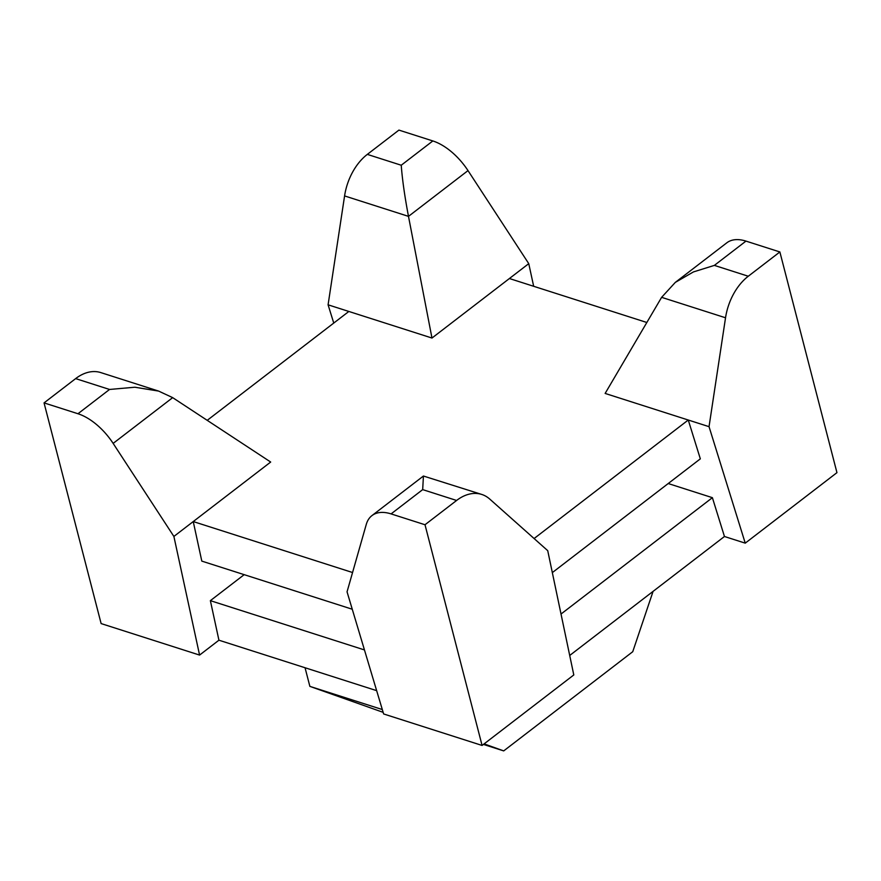 <?xml version="1.0" encoding="UTF-8"?>
<svg xmlns="http://www.w3.org/2000/svg" width="881" height="881" viewBox="0 0 881 881"><rect width="100%" height="100%" fill="white"/><g stroke="black" fill="none" stroke-linecap="round" stroke-linejoin="round"><path stroke-width="1.32" d="M371.936 515.616A48.455 26.309 -127.6 0 1 391.087 513.898L425.005 524.746L456.6 500.463A48.455 32.024 -72.3 0 1 481.742 494.439A48.455 32.024 -72.3 0 1 489.726 499.053L547.729 550.669L573.795 674.945L482.083 745.447L383.631 713.951L347.048 591.834L366.287 524.371A48.455 26.309 -127.6 0 1 371.936 515.616L423.431 476.026L422.682 489.616L456.6 500.463M661.62 297.338L675.309 282.394L693.435 271.921L714.37 265.39L745.965 241.108L779.872 251.955L748.277 276.238A48.455 32.024 -72.3 0 0 725.537 317.777L709.04 426.668L605.137 393.433L661.62 297.338L725.537 317.777M44.05 402.892L75.645 378.61A48.455 32.024 -72.3 0 1 100.786 372.586L158.602 391.076L172.676 397.639L270.676 462.04L173.887 536.441L113.142 443.396A48.455 26.309 -127.6 0 0 77.969 413.74L44.05 402.892L101.128 623.583L199.58 655.079L173.887 536.441M646.841 322.49L509.405 278.528L528.754 263.65L468.009 170.606A48.455 26.309 -127.6 0 0 432.835 140.949L398.917 130.102L367.322 154.384L401.24 165.232L432.835 140.949M333.756 323.074L328.084 304.815L431.976 338.04L509.405 278.528M348.854 311.456L207.222 420.336M352.554 572.518L193.247 521.563L201.804 561.109L352.268 609.234M552.332 572.606L700.329 458.847L688.259 420.017L534.095 538.533M569.71 655.464L724.457 536.496L745.238 543.148L836.95 472.645L779.872 251.955M376.65 690.649L218.929 640.201L199.58 655.079M724.457 536.496L712.388 497.677L561.021 614.035M218.929 640.201L210.372 600.655L244.18 574.665M745.965 241.108A48.455 26.309 -127.6 0 0 726.803 242.815L675.309 282.394M533.666 286.281L528.754 263.65M328.084 304.815L344.581 195.923A48.455 32.024 -72.3 0 1 367.322 154.384M425.005 524.746L482.083 745.447M745.238 543.148L709.04 426.668M668.205 483.537L712.388 497.677M364.459 649.936L210.372 600.655M383.147 712.344L309.87 686.376L305.046 667.743M653.074 591.371L632.745 651.709L503.701 750.898L483.416 744.412M484.132 743.872L503.701 750.898M309.87 686.376L382.31 709.546M77.969 413.74L109.552 389.457L134.826 387.222L158.602 391.076M481.742 494.439L423.431 476.026M431.976 338.04L408.487 216.363C404.687 196.342 402.276 179.306 401.24 165.232M391.087 513.898L422.682 489.616M714.37 265.39L748.277 276.238M75.645 378.61L109.552 389.457M344.581 195.923L408.487 216.363L468.009 170.606M113.142 443.396L172.676 397.639"/></g></svg>
